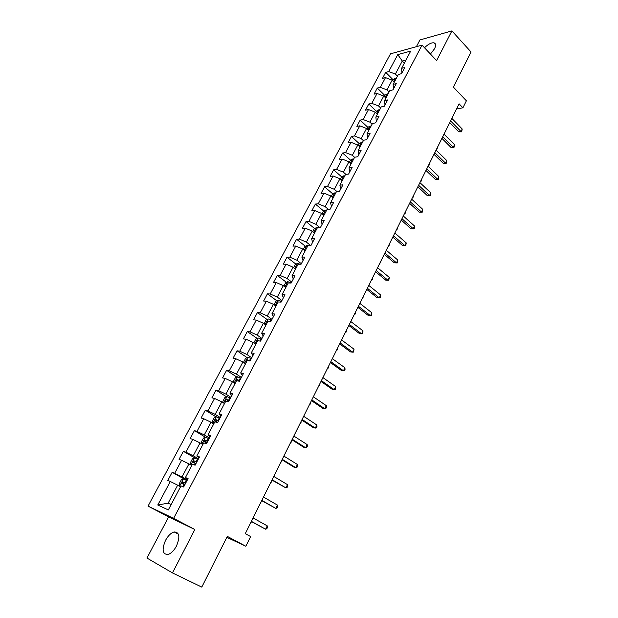<?xml version="1.0" encoding="UTF-8"?>
<svg xmlns="http://www.w3.org/2000/svg" width="618" height="618" viewBox="0 0 618 618"><rect width="100%" height="100%" fill="white"/><g stroke="black" fill="none" stroke-linecap="round" stroke-linejoin="round"><path stroke-width="0.93" d="M176.447 546.08C180.247 536.841 179.483 532.129 174.145 531.951C170.977 532.886 168.111 535.682 165.539 540.325C161.661 549.572 162.441 554.307 167.887 554.524C171.047 553.543 173.897 550.731 176.447 546.08M430.445 54.06L434.524 48.776C436.146 45.377 435.906 43.384 433.813 42.804C431.171 42.611 428.065 44.264 424.504 47.764M172.468 572.901L194.848 529.502L168.644 516.903L146.96 558.062L172.468 572.901L201.777 587.1L227.3 536.378L245.84 546.242L250.638 536.555L245.276 533.651L459.104 103.824L462.921 107.802L466.389 100.804L453.365 87.099L471.04 51.974L451.912 30.9L419.946 39.938L416.393 46.69M168.644 516.903L148.042 506.119L390.483 53.828L422.024 45.137L173.627 518.371L148.042 506.119M310.839 245.701L314.562 238.641L311.58 238.741L317.482 227.571L320.472 227.416L324.149 220.456L321.144 220.634L326.961 209.618L329.981 209.394L333.596 202.526L330.576 202.781L336.316 191.912L339.352 191.611L342.92 184.836L339.877 185.168L345.539 174.446L348.598 174.075L352.121 167.393L349.054 167.795L354.639 157.219L357.714 156.771L361.19 150.182L358.108 150.653L363.623 140.224L366.713 139.707L370.136 133.21L367.038 133.751L372.476 123.453L375.589 122.874L378.965 116.454L375.852 117.065L381.221 106.906L384.342 106.257L387.679 99.931L384.55 100.603L389.842 90.583L392.986 89.865L396.277 83.623L393.133 84.357L398.355 74.469L401.515 73.689L404.759 67.524L401.6 68.32L410.707 51.085L397.768 54.608L388.722 71.572L385.694 72.337L382.48 78.362L385.501 77.621L380.317 87.354L377.297 88.065L374.044 94.168L377.05 93.48L371.797 103.345L368.799 103.994L365.493 110.174L368.49 109.548L363.168 119.544L360.178 120.124L356.841 126.389L359.815 125.833L354.423 135.952L351.457 136.47L348.065 142.82L351.024 142.325L345.562 152.584L342.611 153.032L339.182 159.467L342.117 159.035L336.578 169.432L333.65 169.819L330.174 176.331L333.094 175.976L327.478 186.512L324.566 186.821L321.043 193.426L323.948 193.14L318.262 203.816L315.365 204.064L311.796 210.753L314.678 210.537L308.907 221.36L306.041 221.53L302.418 228.312L305.284 228.173L299.436 239.143L296.586 239.243L292.909 246.119L295.752 246.049L289.827 257.173L286.999 257.196L283.276 264.164L286.095 264.18L280.085 275.458L277.281 275.396L273.504 282.465L276.3 282.557L270.205 293.998L267.424 293.851L263.6 301.02L266.373 301.19L260.193 312.793L257.436 312.569L253.55 319.83L256.3 320.093L250.035 331.858L247.3 331.542L243.368 338.919L246.088 339.267L239.73 351.194L237.026 350.792L233.032 358.27L235.728 358.71L229.278 370.815L226.597 370.321L222.55 377.907L225.215 378.432L218.672 390.715L216.022 390.128L211.912 397.822L214.554 398.448L207.911 410.908L205.292 410.221L201.12 418.031L203.731 418.757L196.995 431.403L194.407 430.615L190.174 438.541L192.746 439.359L185.91 452.198L183.361 451.31L179.066 459.344L181.607 460.279L174.67 473.303L172.144 472.306L167.787 480.464L170.298 481.499L157.775 504.999L168.312 509.927L180.997 485.918L183.631 487.007L188.073 478.587L185.423 477.544L192.453 464.234L195.118 465.215L199.49 456.918L196.81 455.984L203.731 442.882L206.435 443.747L210.746 435.574L208.027 434.755L214.848 421.839L217.582 422.604L221.823 414.554L219.081 413.836L225.794 401.121L228.56 401.777L232.739 393.844L229.966 393.226L236.586 380.696L239.382 381.252L243.5 373.442L240.688 372.924L247.215 360.58L250.035 361.036L254.098 353.341L251.263 352.917L257.691 340.75L260.541 341.113L264.535 333.527L261.677 333.195L268.011 321.205L270.893 321.476L274.832 314.006L271.943 313.766L278.185 301.939L281.09 302.125L284.975 294.755L282.063 294.608L288.22 282.951L291.148 283.052L294.979 275.782L292.044 275.721L298.108 264.234L301.059 264.241L304.836 257.08L301.878 257.103L307.864 245.771L310.839 245.701L306.389 242.094L312.221 231.093L314.593 233.025M185.423 477.544L187.702 479.282M187.362 479.931L182.016 476.949L188.938 463.879L191.781 465.501M174.67 473.303L182.016 476.949M181.607 460.279L188.938 463.879M196.81 455.984L198.973 457.907M198.494 458.819L193.233 455.775L200.047 442.905L202.851 444.558M185.91 452.198L193.233 455.775M192.746 439.359L200.047 442.905M208.027 434.755L210.074 436.849M209.456 438.015L204.28 434.917L210.993 422.233L213.751 423.917M196.995 431.403L204.28 434.917M203.731 418.757L210.993 422.233M219.081 413.836L221.012 416.099M220.263 417.521L215.164 414.361L221.785 401.862L224.496 403.577M207.911 410.908L215.164 414.361M214.554 398.448L221.785 401.862M229.966 393.226L231.789 395.659M230.908 397.32L225.887 394.106L232.414 381.793L235.087 383.531M218.672 390.715L225.887 394.106M225.215 378.432L232.414 381.793M240.688 372.924L242.403 375.512M241.406 377.413L236.462 374.145L242.889 362.009L245.524 363.778M229.278 370.815L236.462 374.145M235.728 358.71L242.889 362.009M251.263 352.917L252.87 355.659M251.75 357.783L246.883 354.469L253.218 342.503L255.813 344.296M239.73 351.194L246.883 354.469M246.088 339.267L253.218 342.503M261.677 333.195L263.191 336.084M261.955 338.44L257.15 335.08L263.399 323.276L265.956 325.099M250.035 331.858L257.15 335.08M256.3 320.093L263.399 323.276M271.943 313.766L273.357 316.795M272.005 319.359L267.277 315.952L273.442 304.319L275.96 306.165M260.193 312.793L267.277 315.952M266.373 301.19L273.442 304.319M282.063 294.608L283.384 297.776M281.924 300.557L277.266 297.103L283.338 285.632L285.817 287.501M270.205 293.998L277.266 297.103M276.3 282.557L283.338 285.632M292.044 275.721L293.272 279.027M291.696 282.009L287.107 278.509L293.102 267.2L295.543 269.093M280.085 275.458L287.107 278.509M286.095 264.18L293.102 267.2M301.878 257.103L303.013 260.541M301.337 263.716L296.818 260.178L302.727 249.023L305.137 250.939M289.827 257.173L296.818 260.178M295.752 246.049L302.727 249.023M311.58 238.741L312.623 242.31M299.436 239.143L306.389 242.094M305.284 228.173L312.221 231.093M321.144 220.634L322.102 224.326M319.722 227.455L315.837 224.264L321.584 213.403L323.925 215.365M308.907 221.36L315.837 224.264M314.678 210.537L321.584 213.403M330.576 202.781L331.457 206.59M328.513 209.502L325.153 206.667L330.823 195.96L333.133 197.938M318.262 203.816L325.153 206.667M323.948 193.14L330.823 195.96M339.877 185.168L340.68 189.093M337.243 191.819L334.346 189.309L339.939 178.749L342.217 180.742M327.478 186.512L334.346 189.309M333.094 175.976L339.939 178.749M349.054 167.795L349.773 171.835M345.918 174.4L343.415 172.19L348.938 161.761L351.178 163.778M336.578 169.432L343.415 172.19M342.117 159.035L348.938 161.761M358.108 150.653L358.757 154.801M354.593 157.312L352.36 155.296L357.807 145.006L360.024 147.038M345.562 152.584L352.36 155.296M351.024 142.325L357.807 145.006M367.038 133.751L367.61 137.999M363.392 140.657L361.19 138.617L366.567 128.467L368.745 130.514M354.423 135.952L361.19 138.617M359.815 125.833L366.567 128.467M375.852 117.065L376.347 121.422M372.075 124.218L369.904 122.163L375.211 112.144L377.366 114.206M363.168 119.544L369.904 122.163M368.49 109.548L375.211 112.144M384.55 100.603L384.975 105.06M380.649 107.996L378.51 105.925L383.747 96.037L385.864 98.115M371.797 103.345L378.51 105.925M377.05 93.48L383.747 96.037M393.133 84.357L393.488 88.915M389.108 91.982L386.999 89.896L392.167 80.131L394.261 82.225M380.317 87.354L386.999 89.896M385.501 77.621L392.167 80.131M401.6 68.32L401.893 72.97M397.459 76.168L395.373 74.067L402.279 61.035L404.334 63.152M388.722 71.572L395.373 74.067M397.768 54.608L402.279 61.035L405.964 60.07M422.024 45.137L436.602 60.587L451.912 30.9M194.848 529.502L173.627 518.371M226.814 537.343L245.84 546.242M456.532 108.992L462.921 107.802M180.549 486.76L177.66 485.176L168.135 503.168L171.163 504.543M157.775 504.999L168.135 503.168M170.298 481.499L177.66 485.176M385.694 72.337L393.079 79.753M377.297 88.065L384.79 95.419M368.799 103.994L376.385 111.294M360.178 120.124L367.88 127.37M351.457 136.47L359.29 143.685M342.611 153.032L350.591 160.216M333.65 169.819L341.777 176.972M324.566 186.821L332.855 193.944M315.365 204.064L323.809 211.147M306.041 221.53L314.655 228.59M296.586 239.243L305.369 246.265M286.999 257.196L295.968 264.18M277.281 275.396L286.443 282.341M267.424 293.851L276.787 300.757M257.436 312.569L267.007 319.436M247.3 331.542L257.088 338.37M237.026 350.792L247.046 357.583M226.597 370.321L236.856 377.065M216.022 390.128L226.543 396.833M205.292 410.221L216.084 416.887M194.407 430.615L205.485 437.235L203.422 438.077L201.329 442.032L202.063 443.817L203.036 444.195M183.361 451.31L195.442 458.286M172.144 472.306L187.015 480.595M449.734 122.65L458.772 131.835L460.989 131.487L450.599 120.912M462.21 128.992L461.669 131.843L460.989 131.487L462.21 128.992L451.851 118.401M461.669 131.843L458.772 131.835M392.631 80.603L393.202 79.529L395.404 78.123L396.439 78.1M395.427 80.016L394.323 81.167L394.786 81.221M444.836 132.507L444.357 134.5M441.909 138.378L451.07 147.493L453.272 147.184L442.751 136.694M454.516 144.658L453.975 147.509L453.272 147.184L454.516 144.658L444.018 134.152M453.975 147.509L451.07 147.493M433.983 154.315L443.268 163.345L445.47 163.082L434.802 152.677M446.729 160.518L446.188 163.376L445.47 163.082L446.729 160.518L436.076 150.097M446.188 163.376L443.268 163.345M384.218 96.501L384.867 95.272L387.069 93.882L388.104 93.874M387.084 95.813L385.98 96.98L386.435 97.034M437.196 147.849L437.189 148.93L436.13 149.996M436.694 149.919L436.262 149.734M375.69 112.607L376.432 111.209L378.625 109.849L379.661 109.857M378.625 111.819L377.536 112.994L377.969 113.055M429.471 163.391L428.969 165.462L428.405 165.524M428.969 165.462L428.521 165.292M425.956 170.444L435.373 179.405L437.559 179.181L426.744 168.861M438.834 176.586L438.301 179.444L437.559 179.181L438.834 176.586L428.042 166.257M438.301 179.444L435.373 179.405M417.83 186.783L427.37 195.667L429.549 195.481L418.587 185.261M430.839 192.855L430.831 194.662L430.313 195.713L429.549 195.481L430.839 192.855L419.9 182.619M430.313 195.713L427.37 195.667M409.595 203.337L419.267 212.129L421.437 211.997L410.329 201.87M422.751 209.332L422.751 211.132L422.225 212.19L421.437 211.997L422.751 209.332L411.658 199.189M422.225 212.19L419.267 212.129M367.053 128.923L367.88 127.362L370.082 126.018L371.109 126.041M370.058 128.026L368.977 129.224L369.402 129.286M421.646 179.12L421.144 181.198L420.58 181.252M421.144 181.198L420.688 181.043M358.301 145.462L359.22 143.724L361.414 142.403L362.449 142.441M361.383 144.457L360.302 145.663L360.711 145.732M413.72 195.041L413.218 197.127L412.662 197.173M413.218 197.127L412.754 196.995M349.433 162.217L350.445 160.301L352.639 159.004L353.666 159.058M352.592 161.097L351.912 162.387M405.702 211.171L405.717 212.221L404.643 213.295M405.199 213.256L404.72 213.14M401.252 220.101L411.063 228.814L413.226 228.722L401.955 218.695M414.547 226.026L414.562 227.81L414.029 228.884L413.226 228.722L414.547 226.026L403.307 215.983M414.029 228.884L411.063 228.814M340.448 179.189L341.553 177.103L343.747 175.821L344.774 175.898M343.685 177.961L342.99 179.274M397.575 227.501L397.598 228.544L396.524 229.618M397.073 229.595L396.578 229.502M392.801 237.088L402.743 245.709L404.898 245.67L393.473 235.744M406.242 242.936L405.732 245.794L404.898 245.67L406.242 242.936L394.84 232.994M405.732 245.794L402.743 245.709M331.341 196.4L332.546 194.122L334.74 192.87L335.759 192.963M334.655 195.056L333.952 196.377M389.348 244.033L389.379 245.068L388.297 246.149M388.846 246.134L388.343 246.064M384.241 254.299L394.323 262.828L396.47 262.835L384.883 253.017M397.83 260.07L397.32 262.928L396.47 262.835L397.83 260.07L386.265 250.236M397.32 262.928L394.323 262.828M322.109 213.843L323.415 211.371L325.601 210.143L326.621 210.259M325.501 212.376L324.798 213.72M381.02 260.788L380.518 262.889L379.97 262.889M380.518 262.889L379.993 262.835M375.566 271.742L385.786 280.178L387.926 280.232L376.177 270.522M389.301 277.428L388.799 280.286L387.926 280.232L389.301 277.428L377.575 267.702M388.799 280.286L385.786 280.178M312.747 231.526L314.16 228.861L316.346 227.656L317.366 227.787M316.231 229.935L315.512 231.294M372.075 279.861L371.534 279.854L372.075 279.861L372.623 278.772L372.577 277.752M366.775 289.417L377.142 297.752L379.267 297.853L367.347 288.258M380.657 295.01L380.727 296.74L380.17 297.876L379.267 297.853L380.657 295.01L368.768 285.4M303.26 249.448L304.782 246.582L306.961 245.4L308.621 245.755M306.829 247.733L306.095 249.108M364.025 294.94L363.531 297.057L362.982 297.042M357.861 307.331L368.382 315.559L370.491 315.713L358.401 306.242M371.905 312.839L371.418 315.698L370.491 315.713L371.905 312.839L359.846 303.345M293.643 267.617L295.273 264.55L297.451 263.392L300.186 264.241M297.297 265.779L296.555 267.177M355.365 312.345L355.427 313.349L354.871 314.469L354.307 314.477M348.83 325.485L359.498 333.604L361.6 333.813L349.34 324.465M363.036 330.9L362.55 333.759L361.6 333.813L363.036 330.9L350.8 321.53M283.894 286.049L285.632 282.766L287.749 281.661L291.24 282.874M287.633 284.071L286.883 285.485M346.59 329.989L346.095 332.113L345.516 332.144M339.676 343.886L350.499 351.897L352.584 352.167L340.147 342.936M354.037 349.209L353.566 352.067L352.584 352.167L354.037 349.209L341.63 339.962M273.998 304.736L275.852 301.229L278.023 300.132L281.468 301.406M277.83 302.619L277.073 304.056M337.698 347.857L337.204 349.997L336.609 350.051M330.398 362.542L341.375 370.437L343.454 370.761L330.831 361.669M344.921 367.764L345.045 369.425L344.458 370.622L343.454 370.761L344.921 367.764L332.337 358.649M264.172 323.824L265.941 319.962L268.112 318.888L271.565 320.209M267.895 321.43L267.509 321.321L267.123 322.882M328.691 365.972L328.197 368.112L327.586 368.189M320.989 381.453L332.129 389.24L334.191 389.618L321.383 380.657M335.682 386.574L335.821 388.22L335.219 389.433L334.191 389.618L335.682 386.574L322.905 377.598M254.322 343.268L253.944 342.635L255.891 338.95L258.054 337.915L261.514 339.267M258.811 340.889L257.412 340.387L257.034 341.986M319.56 384.319L319.653 385.284L318.44 386.574M311.449 400.626L322.75 408.289L324.798 408.73L311.804 399.908M326.312 405.647L326.466 407.27L325.864 408.506L324.798 408.73L326.312 405.647L313.349 396.802M244.264 362.928L243.716 361.947L245.694 358.208L247.849 357.204L251.317 358.602M250.066 360.982L247.169 359.73L246.806 361.352M247.169 359.73L249.062 360.881M310.306 402.921L310.414 403.878L309.17 405.207M301.777 420.07L313.249 427.61L315.28 428.112L302.094 419.437M316.818 424.983L316.98 426.59L316.37 427.841L315.28 428.112L316.818 424.983L303.662 416.285M234.616 383.23L235.149 383.415M234.021 382.836L233.349 381.538L235.358 377.745L237.505 376.771L240.981 378.216M239.714 380.626L236.787 379.344L236.424 380.997M236.787 379.344L239.56 380.912M300.927 421.777L301.043 422.72L299.776 424.087M291.966 439.792L303.608 447.2L305.624 447.764L292.244 439.236M307.185 444.597L307.362 446.181L306.744 447.447L305.624 447.764L307.185 444.597L293.828 436.045M223.685 403.067L224.604 403.384M226.96 396.648L223.592 403.006L222.828 401.414L224.867 397.567L227.015 396.625L230.491 398.116M229.201 400.557L226.25 399.243L225.593 400.819L226.968 401.399M226.69 401.267L227.725 400.186L229.069 400.804M291.418 440.889L290.931 443.052L290.259 443.23M282.017 459.792L293.836 467.069L295.837 467.695L282.248 459.329M297.412 464.481L297.613 466.049L296.988 467.332L295.837 467.695L297.412 464.481L283.863 456.084M219.853 418.301L216.362 416.764L214.222 417.675L212.159 421.576L212.916 423.284L213.898 423.639M212.916 423.284L213.805 423.824M218.54 420.781L215.558 419.437L214.909 421.036L217.714 422.349M216.045 421.522L217.049 420.356L218.432 420.989M281.785 460.263L281.916 461.183L280.603 462.643M271.928 480.086L285.91 487.911L272.113 479.699M287.509 484.651L287.725 486.196L287.084 487.494L285.91 487.911L287.509 484.651L273.751 476.416M202.063 443.817L202.959 444.35M202.04 443.77L205.5 437.227L209.054 438.788M207.725 441.298L204.712 439.923L204.064 441.553L206.883 442.89M205.246 442.071L206.227 440.827L207.633 441.476M272.051 480.155L271.518 482.086L270.815 482.318M261.684 500.665L275.837 508.413L261.831 500.371M277.459 505.107L277.691 506.629L277.042 507.95L275.837 508.413L277.459 505.107L263.492 497.042M198.092 459.576L194.593 457.938L192.468 458.772L190.344 462.789L191.047 464.651L192.02 465.06M191.047 464.651L191.959 465.169M196.748 462.125L193.704 460.719L193.063 462.372L195.898 463.739M194.299 462.936L195.234 461.6L196.678 462.256M262.148 500.928L260.889 502.272M251.302 521.546L265.616 529.217L251.395 521.345M267.262 525.864L267.517 527.363L266.86 528.699L265.616 529.217L267.262 525.864L253.079 517.961M186.976 480.665L183.469 478.989L181.352 479.784L179.189 483.863L179.869 485.802L180.835 486.235M179.869 485.802L180.788 486.312M185.609 483.261L182.534 481.816L181.901 483.5L184.743 484.898M183.198 484.118L184.087 482.681L185.562 483.353M251.773 521.801L250.823 522.504M395.342 78.162L393.566 81.53M387.015 93.921L385.161 97.42M378.571 109.88L376.648 113.527M370.027 126.049L368.027 129.834M361.36 142.434L359.282 146.358M352.584 159.035L350.429 163.106M343.693 175.852L341.46 180.077M334.678 192.901L332.368 197.281M325.547 210.174L323.144 214.709M316.292 227.687L313.805 232.383M306.907 245.431L304.334 250.298M297.397 263.423L294.732 268.459M287.749 281.661L284.991 286.876M290.653 282.573L290.414 283.029M277.969 300.163L275.118 305.555M280.881 301.105L280.363 302.078M268.058 318.919L265.107 324.496M270.962 319.9L270.166 321.406M258 337.938L254.948 343.701M260.912 338.965L259.823 341.02M258.077 340.796L257.513 340.41M247.795 357.227L244.651 363.183M250.715 358.293L249.463 360.673M248.776 360.75L247.293 359.746M237.451 376.795L234.199 382.951M240.371 377.907L239.104 380.317M238.424 380.356L236.926 379.367M229.881 397.799L228.59 400.248M227.934 400.248L226.404 399.274M216.308 416.787L212.901 423.237M219.236 417.984L217.922 420.464M217.289 420.425L215.736 419.467M206.265 442.573L205.763 443.531M208.428 438.471L207.1 440.982M206.482 440.897L204.906 439.962M194.539 457.961L191.024 464.605M195.273 463.415L194.454 464.968M197.466 459.251L196.122 461.8M195.52 461.677L193.921 460.758M183.415 479.004L179.846 485.748M184.11 484.574L182.974 486.737M186.342 480.348L184.975 482.936M184.388 482.766L182.766 481.862M178.378 534.13L174.145 531.951M435.566 44.681L433.813 42.804M257.984 340.788L257.412 340.387M227.725 400.186L226.25 399.243M217.049 420.356L215.558 419.437M206.227 440.827L204.712 439.923M195.242 461.592L193.704 460.719M184.087 482.673L182.534 481.816"/></g></svg>
